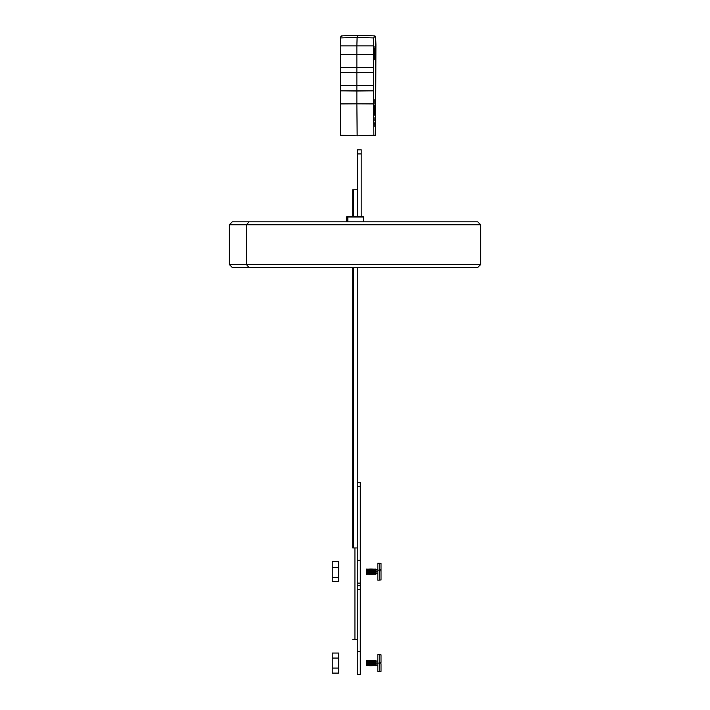 <?xml version="1.0" encoding="UTF-8"?>
<svg xmlns="http://www.w3.org/2000/svg" width="710" height="710" viewBox="0 0 710 710"><rect width="100%" height="100%" fill="white"/><g stroke="black" fill="none" stroke-linecap="round" stroke-linejoin="round"><path stroke-width="1.06" d="M347.811 216.985L363.591 216.985L347.811 216.985L347.811 221.831L347.811 216.985L346.409 216.985L348.193 216.523L347.811 216.985M363.13 216.523L348.193 216.523L363.13 216.523L363.591 216.985L363.13 216.523M346.87 216.523L348.193 216.523L346.409 216.985L346.409 221.831M357.547 149.819L361.204 149.819L357.547 149.819L357.547 216.523L357.547 153.937L361.204 153.937L361.204 216.523L361.204 149.819L361.204 153.937L357.547 153.937L357.547 149.819M360.298 482.614L357.281 482.614L357.281 560.279L360.298 560.279L357.281 560.279L357.281 585.679L357.281 583.123L360.298 583.123L360.298 482.614L360.298 583.123L357.281 583.123L357.281 482.693M357.281 486.723L360.298 486.723L357.281 486.723L357.281 267.51M360.298 651.656L360.298 674.5L357.281 674.5L357.281 651.656L357.281 674.5L360.298 674.5L360.298 651.656L357.281 651.656L360.298 651.656L360.298 589.335L357.281 589.335L357.281 651.656L357.281 585.679L357.281 589.335L360.298 589.335L360.298 651.656M360.298 583.123L360.298 589.335L360.298 585.679L357.281 585.679L360.298 585.679L360.298 583.123M358.071 35.509L361.639 35.589M350.252 35.606L352.213 35.615L350.252 35.606M366.555 35.598L349.595 35.598M374.028 59.844L374.028 46.141L374.028 59.844M375.457 59.844L375.457 46.141L375.457 59.844M374.738 114.665L374.738 105.533L374.738 114.665M341.883 36.396L341.404 35.882L340.454 37.941L340.232 43.079L340.507 135.228L357.157 135.814L375.634 135.228L375.927 44.446L375.696 37.941L374.738 35.882L373.788 37.941L373.584 41.792L373.549 103.917L373.842 135.228L375.634 135.228L357.157 135.814L373.842 135.228L373.549 103.917L356.864 103.829L356.864 91.04L373.549 90.871L373.549 85.715L356.864 85.555L356.864 72.766L373.549 72.597L373.549 67.441L356.864 67.281L356.864 54.484L373.549 54.324L373.788 37.941A182.168 6.354 -90 0 1 374.747 35.882A182.168 6.354 -90 0 1 375.696 37.941L375.634 135.228L357.157 135.814L340.507 135.228L340.214 103.917L340.214 90.871L373.549 90.871L373.549 103.917L356.864 103.829L357.157 135.814L356.864 103.829L340.214 103.917L356.864 103.829L356.864 85.555L356.864 91.04L340.214 90.871L340.214 72.597L373.549 72.597L373.549 85.715L340.214 85.715L356.864 85.555L356.864 67.281L356.864 72.766L340.214 72.597L340.214 54.324L373.549 54.324L373.549 67.441L340.214 67.441L356.864 67.281L356.864 45.857L373.549 45.857L356.864 45.857L356.864 54.484L340.214 54.324L340.214 45.857L356.864 45.857L340.214 45.857L340.454 37.941L357.112 37.364L373.788 37.941L357.112 37.364A182.754 6.381 -90 0 1 357.778 35.5A182.754 6.381 90 0 0 357.112 37.364L356.864 45.857L357.112 37.364L340.454 37.941A182.168 6.354 90 0 1 341.404 35.882L349.489 35.598M375.386 117.656L375.412 121.028L375.412 117.656M375.244 110.698L375.217 106.198L375.217 110.698M375.386 96.569L375.412 99.941L375.412 96.569M374.099 105.825L374.099 111.026L374.099 105.825M374.108 120.94L374.001 117.487L374.108 120.94M374.676 59.187L374.623 48.679L374.623 59.187M374.099 126.699L374.135 122.697L374.099 126.699M374.108 115.455L374.197 111.559L374.108 115.455M374.037 104.21L374.197 99.711L374.037 104.21M375.386 100.997L375.412 105.009L375.412 100.997M375.386 114.754L375.217 112.597L375.386 114.754M375.35 125.395L375.412 121.614L375.35 125.395M366.12 35.606L350.03 35.606M374.09 115.455L374.01 112.783L374.09 115.455M374.108 110.254L374.028 106.598L374.108 110.254M375.333 125.164L375.262 123.291L375.333 125.164M332.253 567.583L332.253 561.725L338.652 561.725L338.652 567.583L338.652 561.725L332.253 561.725L332.253 567.583L338.652 567.583L332.253 567.583L332.253 577.558L338.652 577.558L338.652 567.583L338.652 581.676L338.652 577.558L332.253 577.558L332.253 567.583M332.253 581.676L332.253 577.558L332.253 581.676L338.652 581.676L332.253 581.676M379.752 569.5L379.752 563.207L379.752 569.5L381.03 569.544L381.03 563.456L381.03 570.893L379.655 570.84L379.655 569.5L381.03 569.544L381.03 579.955L381.03 570.893L379.752 570.84L379.752 580.194L379.655 570.166L377.827 570.166L379.655 570.166L379.752 569.5M377.827 563.207L377.827 570.166L377.827 563.207L381.03 563.456M376.007 571.328L377.827 571.328L376.007 571.328L376.007 572.136M376.007 573.955L376.007 569.393L375.909 571.31L375.909 569.553L375.634 571.31L375.634 569.553L375.634 571.31L375.315 569.003L375.315 571.213L375.04 569.003L374.72 569.553L375.04 572.189M375.04 571.213L375.04 574.399L374.72 569.553L374.445 571.31L374.445 569.553L374.445 571.31L374.135 569.003L374.135 571.213L373.851 569.003L373.54 569.553L373.851 572.189M373.851 571.213L373.851 574.399L373.54 569.553L373.256 571.31L373.256 569.553L373.256 571.31L372.945 569.003L372.945 571.213L372.661 569.003L372.351 569.553L372.661 572.189M372.661 571.213L372.661 574.399L372.351 569.553L372.067 571.31L372.067 569.553L372.067 571.31L371.756 569.003L371.756 571.213L371.481 569.003L371.161 569.553L371.481 572.189M371.481 571.213L371.481 574.399L371.161 569.553L370.886 571.31L370.886 569.553L370.886 571.31L370.567 569.003L370.567 571.213L370.292 569.003L369.972 569.553L370.292 572.189M370.292 571.213L370.292 574.399L369.972 569.553L369.697 571.31L369.697 569.553L369.697 571.31L369.377 569.003L369.377 571.213L369.102 569.003L368.783 569.553L369.102 572.189M369.102 571.213L369.102 574.399L368.783 569.553L368.508 571.31L368.508 569.553L368.508 571.31L368.188 569.003L368.188 571.213L367.913 569.003L367.594 569.553L367.913 572.189M367.913 571.213L367.913 574.399L367.594 569.553L367.318 571.31L367.318 569.553L367.318 571.31L366.999 569.003L366.999 571.213L366.724 569.003L366.413 569.553L366.724 572.189M366.413 569.589L366.413 573.813M366.413 572.872L366.413 572.091M376.007 569.438L376.007 573.973L375.634 571.31L375.315 574.399L375.315 571.213L375.315 574.399L374.445 573.849L374.445 571.31L374.135 574.399L374.135 571.213L374.135 574.399L373.256 573.849L373.256 571.31L372.945 574.399L372.945 571.213L372.945 574.399L372.067 573.849L372.067 571.31L371.756 574.399L371.756 571.213L371.756 574.399L370.886 573.849L370.886 571.31L370.567 574.399L370.567 571.213L370.567 574.399L369.697 573.849L369.697 571.31L369.377 574.399L369.377 571.213L369.377 574.399L368.508 573.849L368.508 571.31L368.188 574.399L368.188 571.213L368.188 574.399L367.318 573.849L367.318 571.31L366.999 574.399L366.999 571.213L366.724 574.399L366.724 571.213M377.827 580.203L377.827 570.166L377.827 580.203L381.03 579.955M332.253 658.063L332.253 653.058L338.652 653.058L338.652 658.063L338.652 653.058L332.253 653.058L332.253 658.063L338.652 658.063L332.253 658.063L332.253 668.092L338.652 668.092L338.652 658.063L338.652 673.098L338.652 668.092L332.253 668.092L332.253 658.063M332.253 673.098L332.253 668.092L332.253 673.098L338.652 673.098L332.253 673.098M379.752 662.394L379.752 654.584L379.752 662.394L381.03 662.394L381.03 654.833L381.03 662.394L379.752 662.394M379.655 663.078L379.655 662.394L379.655 663.078L377.827 663.078L379.655 663.078L379.655 663.761L379.655 663.078M377.827 654.584L377.827 663.078L376.007 663.078L377.827 663.078L377.827 654.584L381.03 654.833M376.007 660.77L376.007 665.385L376.007 660.77L375.634 663.078L375.315 660.38L375.315 663.078L375.315 660.38L375.04 663.078L375.04 660.38L374.72 663.078L374.72 660.93L374.445 663.078L374.135 660.38L374.445 663.078L374.135 660.38L374.135 663.078L373.851 660.38L373.851 663.078L373.54 660.93L373.256 663.078L372.945 660.38L373.256 663.078L372.945 660.38L372.945 663.078L372.661 660.38L372.661 663.078L372.351 660.93L372.067 663.078L371.756 660.38L372.067 663.078L371.756 660.38L371.756 663.078L371.481 660.38L371.481 663.078L371.161 660.93L370.886 663.078L370.567 660.38L370.886 663.078L370.567 660.38L370.567 663.078L370.292 660.38L370.292 663.078L369.972 660.93L369.697 663.078L369.377 660.38L369.697 663.078L369.377 660.38L369.377 663.078L369.102 660.38L369.102 663.078L368.783 660.93L368.508 663.078L368.188 660.38L368.508 663.078L368.188 660.38L368.188 663.078L367.913 660.38L367.913 663.078L367.594 660.93L367.318 663.078L366.999 660.38L366.999 663.078L366.724 660.38L366.999 663.078L366.724 660.38L366.413 660.93L366.413 665.226L366.413 660.93M376.007 665.385L375.909 663.078L375.909 665.226L375.634 663.078L375.315 665.776L375.315 663.078L375.315 665.776L375.04 663.078L375.04 665.776L374.72 663.078L374.72 665.226L374.445 663.078L374.135 665.776L374.135 663.078L374.135 665.776L373.851 663.078L373.851 665.776L373.54 663.078L373.54 665.226L373.256 663.078L372.945 665.776L372.945 663.078L372.945 665.776L372.661 663.078L372.661 665.776L372.351 663.078L372.351 665.226L372.067 663.078L371.756 665.776L371.756 663.078L371.756 665.776L371.481 663.078L371.481 665.776L371.161 663.078L371.161 665.226L370.886 663.078L370.567 665.776L370.567 663.078L370.567 665.776L370.292 663.078L370.292 665.776L369.972 663.078L369.972 665.226L369.697 663.078L369.377 665.776L369.377 663.078L369.377 665.776L369.102 663.078L369.102 665.776L368.783 663.078L368.783 665.226L368.508 663.078L368.188 665.776L368.188 663.078L368.188 665.776L367.913 663.078L367.913 665.776L367.594 663.078L367.594 665.226L367.318 663.078L367.318 665.226L366.999 663.078L366.999 665.776L366.724 663.078L366.413 665.226M377.827 671.58L377.827 663.078L377.827 671.58L379.752 671.58L379.655 663.761L379.752 671.58L381.03 671.323L381.03 663.761L379.752 663.761L381.03 663.761L381.03 671.323M357.174 547.942L352.728 547.942L353.527 547.942L353.527 267.51L353.527 547.942L357.272 547.942M353.527 189.756L353.527 216.523L353.527 189.756L352.719 189.756L357.272 189.756L353.527 189.756M354.929 639.319L357.281 639.319L354.929 639.319L354.929 547.942L354.929 639.319L352.719 639.319L354.929 639.319M355.941 639.319L355.071 639.319M480.617 256.097L480.617 264.59L477.697 267.51L249.006 267.51L477.697 267.51L480.617 264.59L246.477 264.59L249.006 267.51L232.33 267.51L229.401 264.59L229.401 256.097A114.221 114.221 90 0 0 229.383 256.097L229.383 264.59L232.303 267.51L229.383 264.59L229.383 256.097L229.401 264.59L246.477 264.59L246.477 224.75L480.643 224.75L246.477 224.75L246.477 264.59L229.401 264.59L232.33 267.51L249.006 267.51L246.477 264.59L480.617 264.59L480.643 224.75L477.715 221.831L249.006 221.831L246.477 224.75L229.357 224.75L246.477 224.75L249.006 221.831L232.365 221.831M477.635 221.831L232.285 221.831L229.357 224.75L229.401 256.097M363.591 221.831L363.591 216.985L363.591 221.831M374.747 35.882L366.662 35.598M377.827 569.651L376.007 569.651M377.827 573.76L376.007 573.76M377.827 661.019L376.007 661.019M377.827 665.137L376.007 665.137M357.281 216.523L357.281 189.756M352.719 547.942L352.719 267.51M352.719 216.523L352.719 189.756"/></g></svg>
